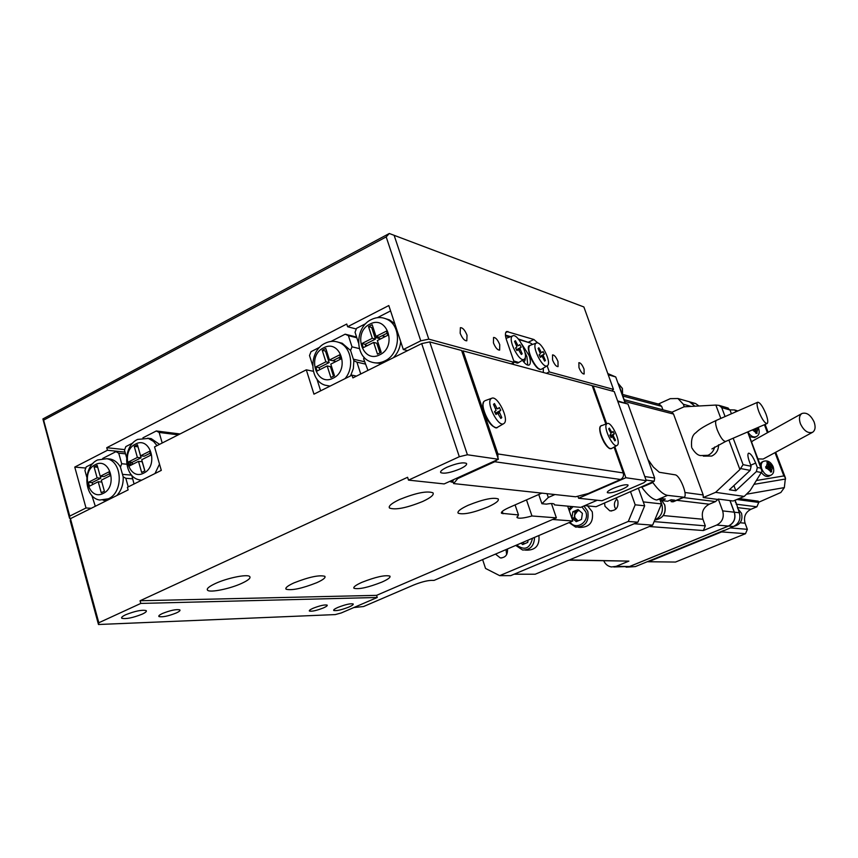 <?xml version="1.0" encoding="UTF-8"?>
<svg xmlns="http://www.w3.org/2000/svg" width="858" height="858" viewBox="0 0 858 858"><rect width="100%" height="100%" fill="white"/><g stroke="black" fill="none" stroke-linecap="round" stroke-linejoin="round"><path stroke-width="1.29" d="M162.516 613.459C159.513 614.864 158.322 615.894 158.955 616.548C162.441 617.331 168.211 616.151 176.244 612.987C179.268 611.582 180.47 610.553 179.858 609.888C176.405 609.083 170.624 610.274 162.516 613.459M313.095 608.268C310.188 609.566 308.944 610.499 309.384 611.046C311.926 611.615 316.613 610.564 323.434 607.914C326.351 606.606 327.606 605.673 327.177 605.115C324.656 604.547 319.97 605.598 313.095 608.268M348.938 607.035C341.495 609.92 336.422 611.068 333.719 610.478C333.258 609.877 334.652 608.858 337.913 607.41C345.409 604.504 350.493 603.346 353.174 603.946C353.614 604.558 352.209 605.587 348.938 607.035M142.181 614.156C132.808 617.857 126.019 619.229 121.804 618.275C121.042 617.513 122.362 616.334 125.751 614.725C135.21 611.003 142.031 609.62 146.192 610.596C146.933 611.368 145.603 612.558 142.181 614.156M515.079 504.901L518.479 514.95L517.117 517.578C518.865 518.758 523.82 518.221 531.971 515.98L526.49 499.882M399.56 499.506C391.516 503.324 388.181 506.177 389.543 508.075C395.613 510.145 406.671 507.947 422.737 501.458C430.834 497.661 434.245 494.776 432.979 492.814C427.027 490.679 415.894 492.91 399.56 499.506M468.211 505.265C460.435 508.858 457.099 511.507 458.183 513.202C463.331 514.918 473.262 512.827 488.009 506.928C495.827 503.346 499.227 500.686 498.219 498.927C493.178 497.168 483.172 499.281 468.211 505.265M361.958 582.303C355.748 585.102 353.099 587.097 353.989 588.298C358.934 589.51 368.2 587.462 381.799 582.142C388.041 579.354 390.744 577.337 389.907 576.104C385.06 574.849 375.74 576.919 361.958 582.303M293.983 582.882C287.644 585.8 285.017 587.902 286.1 589.221C291.849 590.658 302.08 588.481 316.784 582.689C323.176 579.783 325.868 577.649 324.839 576.297C319.197 574.806 308.912 577.005 293.983 582.882M215.315 583.547C208.859 586.582 206.285 588.824 207.593 590.261C210.049 592.889 230.105 588.77 241.795 583.322C248.316 580.287 250.954 578.024 249.71 576.533C247.49 573.884 227.166 577.97 215.315 583.547M460.135 468.865C450.718 472.715 444.262 473.97 440.787 472.64C439.961 471.407 442.042 469.594 447.029 467.213C456.542 463.331 463.02 462.054 466.462 463.406C467.256 464.671 465.143 466.495 460.135 468.865M621.911 489.36C614.446 492.32 609.598 493.414 607.357 492.631C606.938 491.731 608.955 490.293 613.416 488.288C620.935 485.306 625.804 484.212 628.013 485.006C628.41 485.918 626.383 487.365 621.911 489.36M625.879 477.734L646.267 480.684L643.822 482.764L602.026 500.75L578.582 498.251L625.879 477.734L614.821 446.686M577.863 496.203L578.582 498.251M554.214 504.118L554.482 504.901L580.716 507.368L597.254 500.235M551.458 503.56L556.381 517.857L531.971 515.98M421.686 343.608L429.729 341.913L467.417 454.772L459.309 456.724L421.686 343.608L352.895 377.895L352.016 375.15L356.488 376.104M467.417 454.772L498.401 459.266L461.604 350.493L429.729 341.913M498.401 459.266L444.165 483.923L408.515 480.126L459.309 456.724M408.515 480.126L407.593 477.284L140.058 600.75L140.809 603.421L377.23 597.479L341.259 612.955L335.274 614.585L98.477 624.506L70.249 520.838L70.453 518.65L98.809 622.758L98.477 624.506M451.276 480.695L451.748 482.121L449.721 481.392M518.479 514.95L501.501 513.277C500.793 512.076 503.303 510.167 509.03 507.561L541.859 493.125M453.217 482.282L451.748 482.121M556.381 517.857L376.565 595.355L140.058 600.75M554.482 504.901L554.289 504.193C553.399 503.367 550.739 503.346 546.332 504.129L541.913 503.721L538.749 494.487M547.018 493.682L548.305 497.458L541.913 503.721M554.954 494.54L548.305 497.458M606.638 423.723L593.168 385.907L592.395 386.272M646.267 480.684L614.264 391.591L593.168 385.907M313.352 371.289L306.306 369.83L313.953 394.165L352.016 375.15M334.448 375.654L333.226 375.407M70.453 518.65L128.132 489.907L127.392 487.312L161.304 470.377L154.547 446.889L306.306 369.83M376.565 595.355L377.23 597.479M98.809 622.758L140.809 603.421M460.156 333.236C462.28 338.363 464.489 340.883 466.806 340.798L467.031 335.221C464.929 330.115 462.709 327.595 460.392 327.67L460.156 333.236M522.822 360.81L524.528 361.282L525.257 359.288M578.978 367.621C580.759 371.911 582.475 374.045 584.148 374.024L584.041 369.09C582.271 364.811 580.544 362.687 578.871 362.698L578.978 367.621M493.425 342.857C495.441 347.747 497.511 350.161 499.635 350.096L499.753 344.691C497.747 339.822 495.677 337.419 493.543 337.473L493.425 342.857M552.563 359.974C554.418 364.446 556.241 366.666 558.054 366.634L558 361.55C556.166 357.1 554.332 354.88 552.531 354.912L552.563 359.974M537.923 343.071L533.89 339.5L506.617 331.499C505.062 332.518 505.019 335.317 506.488 339.907L514.264 362.398L511.229 363.856M530.072 342.932L518.329 338.974M510.639 336.647L505.426 335.06M546.364 373.316L549.292 371.932L547.157 365.84M611.979 390.98L613.481 389.393L583.88 306.96L389.296 233.494L583.88 306.96M549.292 371.932L613.481 389.393M394.176 235.457L428.796 339.146L514.264 362.398M428.796 339.146L420.763 340.83L386.197 236.915L43.619 420.141L42.9 418.951L389.296 233.494L386.197 236.915M407.604 350.622L403.314 349.538L420.763 340.83M71.064 518.35L69.552 518.286L42.9 418.951M91.302 508.268L86.014 507.979L69.755 516.098L69.552 518.286M85.8 468.05L74.764 467.074L86.014 507.979M125.032 452.102L107.465 450.257L74.764 467.074M124.71 449.613L106.746 447.704L107.465 450.257M403.314 349.538L388.813 305.545L347.619 326.737L346.75 324.034L106.746 447.704M385.221 336.583L382.046 335.757M375.203 333.966L373.659 333.558M356.295 329.011L347.619 326.737M43.619 420.141L69.755 516.098M506.66 554.6L506.006 549.592M507.475 548.959C507.85 554.74 505.459 557.732 500.289 557.915L495.495 554.096M615.819 509.18L614.811 507.282C613.867 504.064 614.553 501.297 616.859 498.981M616.119 498.09L617.814 500.815C618.725 507.518 616.055 510.853 609.781 510.81L604.987 506.306L604.568 503.056M628.303 521.439L635.188 504.804L644.669 505.802L637.869 522.2L628.303 521.439L499.688 575.654L510.703 575.643L637.869 522.2M482.625 559.609L485.542 568.446L499.688 575.654M630.587 491.881L635.188 504.804M353.796 607.561L363.588 606.52L413.427 585.124C420.431 582.292 426.233 580.716 430.845 580.405L434.084 580.383L572.812 520.988L567.664 506.145M572.812 520.988L552.595 519.487M617.61 400.89L627.97 404.054L617.814 401.458M644.776 476.533L654.643 478.024L654.225 481.241L646.031 480.04M654.643 478.024L627.97 404.054M584.77 505.619L596.042 506.713L654.225 481.241M644.669 505.802L638.481 488.492L643.275 501.887L661.464 503.914L652.627 525.16L634.212 523.745L514.114 574.206L535.199 574.216L652.627 525.16M605.834 424.002L592.181 385.65L462.988 350.868L497.887 453.946L497.94 457.925M496.954 459.92L494.755 461.733L457.754 478.549L453.646 483.58L452.756 480.877L453.85 479.525M614.071 447.115L623.262 472.93C624.002 475.868 623.101 478.056 620.57 479.483L588.223 493.522L575.621 496.782L453.646 483.58M457.518 477.852L457.754 478.549M462.988 350.868L461.904 351.405M524.892 352.102L526.909 356.703L527.756 365.122M521.771 344.079L529.161 355.63C530.812 360.746 530.791 363.899 529.086 365.058C527.359 365.615 525.139 364.028 522.447 360.274M543.318 372.49L543.307 368.125M532.593 344.423L530.459 343.05L518.768 339.511M505.501 335.907L510.06 336.862M512.601 363.191L514.006 364.607M524.335 359.116L524.077 359.298C519.272 362.73 507.368 339.028 512.408 336.057L512.837 335.821C517.878 333.279 529.096 356.006 524.335 359.116M516.012 362.548L513.899 361.357M522.19 353.807L521.342 354.483L518.35 349.474L516.934 350.6L515.572 347.973L516.956 346.868L514.564 341.377L515.411 340.723L517.621 344.991L518.414 345.731L519.819 344.626L521.16 347.233L519.787 348.327L522.19 353.807L520.924 353.678M516.559 349.882L519.787 348.327M515.637 347.908L516.57 349.689L521.16 347.233M514.757 341.763L515.411 340.723M516.752 350.246L518.35 349.474L516.752 350.257M547.501 365.605L547.222 365.798C542.739 369.058 531.327 346.182 535.982 343.254L536.411 343.007C541.13 340.583 551.898 362.548 547.501 365.605M539.489 368.94C534.534 368.061 526.64 351.501 529.064 347.082M538.084 348.412L538.867 347.769L541.001 351.898L541.752 352.617L543.05 351.533L544.358 354.054L543.082 355.137L545.409 360.446L544.626 361.121L542.503 356.982L541.72 356.284L540.443 357.378L539.124 354.826L540.411 353.743L538.084 348.412M538.256 348.745L538.867 347.769M541.72 356.284L540.24 356.992M540.1 352.338L541.001 351.898M539.95 356.424L544.358 354.054M544.229 360.328L545.409 360.446M504.118 423.369L503.71 423.659C498.198 427.616 485.574 402.402 491.173 398.616L491.795 398.241C497.565 395.313 509.395 419.433 504.118 423.369M494.626 427.027C488.792 425.611 480.748 408.472 483.386 403.078M501.801 417.599L500.858 418.457L497.608 413.116L495.999 414.532L494.519 411.701L496.085 410.328L493.5 404.386L494.455 403.56L496.857 408.14L497.704 408.901L499.302 407.507L500.761 410.306L499.217 411.679L501.801 417.599L500.321 417.438M494.927 411.347L495.377 413.352M495.785 412.998L500.761 410.306M493.693 404.772L494.455 403.56M497.608 413.116L495.72 414.006L497.608 413.116M617.503 445.066L617.084 445.42C613.18 448.423 602.938 427.295 606.66 423.916L607.207 423.53C611.314 421.267 621.02 441.591 617.503 445.066M609.727 448.284C605.18 447.49 597.801 430.995 600.235 427.08M608.687 428.871L609.33 428.121L611.99 432.679L613.062 431.424L614.285 433.816L613.255 435.049L613.481 436.218L615.476 440.122L614.843 440.883L612.194 436.336L611.111 437.612L609.877 435.199L610.917 433.955L610.703 432.786L608.687 428.871M608.751 428.989L609.33 428.121M610.285 436.003L614.285 433.816M614.392 440.004L615.476 440.122M523.777 359.47L525.278 359.223L525.321 356.907M524.442 361.315L525.032 360.146M328.968 386.036L329.772 386.261M330.094 386.1L325.021 385.178C308.805 380.33 308.891 350.6 325.085 343.275C329.751 340.969 334.384 340.701 338.996 342.481C351.319 346.857 354.783 367.492 345.002 378.657M333.151 378.153C316.334 387.355 306.413 355.759 323.53 347.876C340.272 338.384 350.514 370.281 333.151 378.153M336.068 361.443L329.472 360.017L325.804 348.466L322.222 350.289L325.879 361.829L315.808 366.945L317.095 371.042L327.177 365.937L330.856 377.531L334.47 375.729L330.78 364.124L340.948 358.976L339.629 354.858L329.472 360.017M329.461 359.974L328.239 359.706M319.83 347.168L310.993 351.694L309.513 355.534L312.623 365.411M316.902 379L320.635 390.819M350.557 375.879L353.346 368.565L353.871 360.735L356.928 362.151L360.553 373.412L361.475 373.616M356.928 362.151L365.326 364.06M353.7 359.255L364.575 361.754M359.384 348.605L351.995 346.814L350.568 350.482L342.213 343.254L338.363 342.235M319.744 369.701L319.09 367.642L329.14 362.548L325.482 351.051L322.222 350.289M329.14 362.548L325.879 361.829M319.09 367.642L315.808 366.945M333.483 376.222L330.437 366.645L327.177 365.937M332.722 360.735L340.283 356.907M353.871 360.735L350.568 350.482M331.016 341.43L345.163 334.18L348.402 335.65L351.995 346.814M360.242 374.227L360.553 373.412M348.402 335.65L356.831 337.773M340.776 358.44L338.331 357.893M328.056 355.566L326.834 355.287M345.163 334.18L356.606 337.076M141.709 480.169L139.5 479.869C123.455 477.262 122.083 446.353 137.634 439.414L148.391 438.438L153.539 441.409L157.025 445.634M159.502 464.103L154.987 473.541M147.64 438.202L151.222 438.631L159.513 444.369M161.154 469.852L160.725 470.667M135.425 444.133C150.343 435.628 159.138 466.151 143.683 473.123C128.711 481.359 120.184 451.115 135.425 444.133M140.583 455.812L137.43 444.755L134.245 446.385L137.387 457.443L128.41 461.99L129.526 465.915L138.503 461.368L141.667 472.468L144.873 470.86L141.709 459.749L150.761 455.169L149.624 451.233L140.583 455.812L144.251 456.188L150.193 453.185M138.503 461.368L142.181 461.733L144.798 470.892M137.999 446.75L141.066 457.807L132.111 462.344L132.668 464.328M128.41 461.99L132.111 462.344M137.387 457.443L141.066 457.807M134.245 446.385L137.923 446.793M132.422 463.449L130.126 462.151M130.126 462.215L130.545 465.401M162.205 442.996L159.159 432.453L178.26 434.845M131.692 475.16L134.062 483.987M132.936 442.953L125.836 446.589L124.496 450.193L126.534 457.389M159.159 432.453L156.306 430.973L180.008 433.955M142.911 437.837L156.306 430.973M108.398 498.798L99.71 500.042C83.816 497.844 82.207 466.806 97.565 459.963L106.832 458.719C122.458 461.325 123.713 492.213 108.398 498.798M106.907 500.493L103.153 500.257M103.217 493.404C88.621 501.447 80.373 471.492 95.227 464.704C109.77 456.402 118.275 486.625 103.217 493.404M126.716 464.21L121.707 463.738L118.715 453.142L125.525 453.85M131.917 464.704L130.395 464.564M121.707 463.738L120.442 467.127L123.187 476.844C123.498 484.309 121.364 490.551 116.785 495.559M131.682 475.139L122.898 474.388M97.115 477.863L88.363 482.303L89.436 486.186L98.198 481.756L101.255 492.749L104.376 491.173L101.319 480.18L110.135 475.718L109.041 471.814L100.236 476.287L97.179 465.336L94.069 466.924L97.115 477.863L100.869 478.163L92.138 482.593L92.685 484.545M100.343 476.297L100.869 478.163M94.069 466.924L97.715 467.245M100.236 476.287L103.979 476.587L109.588 473.755M98.198 481.756L101.834 482.046M88.363 482.303L92.138 482.593M107.164 458.751L110.543 459.084C114.693 460.135 117.996 462.816 120.442 467.127M128.239 486.894L125.815 478.281L132.604 478.839M123.187 476.844L125.815 478.281M118.715 453.142L115.948 451.651L102.713 458.44M92.986 463.427L86.24 466.881L84.921 470.431L86.776 477.145M91.817 495.356L95.313 506.263M369.862 324.163C387.065 314.425 397.683 346.643 379.826 354.751C362.548 364.2 352.273 332.282 369.862 324.163M371.246 319.594C376.34 317.095 381.37 316.892 386.336 319.015C401.93 325.01 400.858 353.914 384.749 360.982C379.955 363.277 375.214 363.535 370.527 361.754C354.429 356.284 354.965 326.995 371.246 319.594M393.361 357.722C397.619 353.346 400.064 347.973 400.697 341.602M394.787 323.648L389.435 319.884L385.553 318.683M358.494 342.91L355.04 332.25L356.553 328.335L365.84 323.584M380.705 338.867L374.903 337.366M365.379 345.088L367.417 345.592M378.475 348.327L380.019 348.713M379.15 350.407L380.695 350.783M367.953 370.388L363.62 358.794L364.178 357.357M374.538 362.795L381.671 363.556M377.348 317.685L390.583 310.907M381.188 352.284L377.359 340.562L387.816 335.274L386.443 331.113L376.008 336.411L372.2 324.742L368.522 326.619L372.308 338.277L361.958 343.532L363.299 347.672L373.659 342.428L377.477 354.15L381.188 352.284M376.008 336.411L379.139 337.226L387.119 333.183M365.808 346.407L365.133 344.315L375.461 339.092L371.675 327.466L368.522 326.619M375.461 339.092L372.308 338.277M365.133 344.315L361.958 343.532M379.965 352.895L376.812 343.221L373.659 342.428M661.089 498.83L661.722 500.579L665.325 499.056L661.615 498.605L656.702 499.989C652.52 499.356 647.543 495.12 641.784 487.269L641.677 487.119M670.591 500L671.203 501.683L674.763 500.182L671.16 499.753L667.588 501.265L661.722 500.579M683.923 497.297L673.38 501.737L671.203 501.683M652.713 482.389L652.82 482.539C658.547 490.422 663.481 494.701 667.61 495.366L684.051 497.243C688.17 495.881 679.868 475.064 675.117 474.828L659.266 472.275L653.367 467.074L647.919 459.362M661.464 503.914L659.823 499.367M625.053 402.799L615.744 376.973L608.236 374.785M607.786 373.552L615.744 376.973M761.496 472.619C764.049 475.986 766.58 477.155 769.111 476.126L770.666 475.3M771.085 471.954L770.473 468.629M773.015 467.353L772.404 465.744L769.658 466.141L768.039 462.162L766.902 462.333L768.521 466.323L765.583 466.827L766.194 468.447L769.133 467.942L770.57 472.039L771.707 471.846L770.27 467.76L773.015 467.353M749.57 436.722L754.675 437.526L756.338 436.593C753.345 437.698 750.525 436.121 747.886 431.853M756.563 433.311L755.941 430.18M753.303 429.515L754.547 429.343L755.973 433.397L757.11 433.236L755.683 429.193L758.44 428.861L757.936 427.509M800.439 423.798C803.892 430.834 807.957 433.665 812.623 432.271C815.293 430.341 815.786 426.898 814.103 421.954C810.649 414.918 806.584 412.108 801.908 413.513C799.259 415.433 798.777 418.865 800.439 423.798M757.925 458.891L763.148 459.051L812.472 432.357M739.07 498.552L758.279 501.179L758.751 502.434L756.895 506.81L751.007 509.234C745.388 512.237 743.414 516.902 745.098 523.208L747.361 529.322L745.516 533.687L675.493 562.054L648.273 561.733M647.865 561.743L675.493 562.054M735.553 501.179L735.563 500.01M745.516 533.687L721.632 531.906L722.715 531.188M721.632 531.906L649.077 561.529M752.927 440.808L751.554 441.967M755.78 429.182L755.662 428.496M754.911 430.319L756.048 430.169M754.697 429.751L755.683 429.193M770.366 467.749L770.076 466.977L772.404 465.744M768.521 466.323L765.915 467.653M767.106 462.666L768.06 462.183M770.076 466.977L767.116 467.084M769.454 468.79L770.591 468.607M767.245 467.438L769.658 466.141M769.358 466.302L767.728 464.232M761.561 462.301L759.92 464.167M758.676 502.252L780.855 492.492L784.341 487.601L785.424 477.874L783.847 475.922L774.999 452.638M784.341 487.601L746.61 494.187M739.939 515.465L738.942 511.754M733.762 526.394C740.433 524.646 743.017 520.27 741.505 513.256L737.762 508.569M636.904 565.958L641.312 564.156M691.838 402.852L695.602 403.56L698.948 405.952M703.335 456.124L711.754 456.048C716.291 453.785 718.554 450.032 718.554 444.809M758.901 411.797C762.129 419.498 764.875 423.402 767.149 423.53C768.275 422.511 767.878 419.315 765.937 413.942C762.73 406.295 759.984 402.402 757.711 402.241C756.574 403.239 756.97 406.424 758.901 411.797M722.661 510.896L718.296 499.066L715.508 501.598L709.234 504.214C703.249 507.453 701.136 512.473 702.916 519.262L705.319 525.847L703.345 530.544L716.698 525.064C722.35 522.029 724.334 517.31 722.661 510.896L734.255 512.194L729.954 500.6L733.14 501.018L744.218 496.417L750.16 490.561L762.033 471.332L747.65 431.96M756.381 471.568L757.335 467.492L755.683 463.095C752.949 456.542 750.568 453.239 748.53 453.185C747.457 454.129 747.758 457.003 749.463 461.808L751.125 466.259L750.16 470.377L729.418 489.779L735.842 490.744L756.381 471.568L761.539 472.554M727.391 407.84L730.008 410.006L731.424 413.771M730.008 410.006L721.717 407.593L719.047 405.384L715.84 405.062L684.051 406.81L671.953 412.215L673.53 414.06L703.195 494.959L703.228 497.533L717.524 499.399M733.182 438.202L743.082 464.65L739.918 469.541L728.903 440.047M684.266 406.799L683.333 404.247L677.949 398.52L670.291 398.659L658.365 404.021M661.4 504.086L661.765 504.118C663.577 511.207 661.4 516.441 655.244 519.798L654.869 519.766M661.765 504.118L660.027 499.281L661.657 500.418M729.954 500.6L718.296 499.066M734.255 512.194C735.907 518.468 733.955 523.09 728.399 526.061L716.698 525.064M603.796 560.853C605.373 564.296 607.914 566.323 611.422 566.945L616.151 566.344L629.525 566.505L613.76 566.966M616.151 566.344L628.882 561.121L568.833 560.167M629.525 566.505L728.399 526.061M688.116 401.426L690.24 402.027L694.873 406.22M618.425 384.416L619.122 386.347M659.116 404.225L661.647 406.338L662.912 409.781M673.53 414.06L624.785 401.447L619.369 386.411M703.228 497.533L715.593 492.353L739.918 469.541M744.218 496.417L715.593 492.353M694.969 406.209L689.253 401.683M724.098 530.341L635.381 566.58L627.305 567.117M735.177 500.171L735.574 502.681M736.035 502.488L739.317 512.752C740.958 518.983 739.028 523.562 733.515 526.501L728.517 526.072C734.073 523.101 736.014 518.479 734.362 512.205L739.317 512.752M724.184 530.587L733.515 526.501M626.093 567.181L635.381 566.58M728.517 526.072L629.665 566.505M730.072 500.611L734.362 512.205M736.303 411.625L734.62 409.963L729.954 409.856M735.842 490.744L733.912 485.564M587.612 505.898L592.245 511.765C593.693 522.029 589.671 527.241 580.158 527.402L578.453 527.295M578.056 520.881L574.871 517.717L574.624 515.004L577.681 510.864L578.946 510.317M582.389 513.352L581.488 519.422L576.244 521.664L571.921 517.846L572.822 511.786L578.056 509.534L582.389 513.352M577.627 521.063L574.174 518.018L575.075 511.99L572.822 511.786M575.075 511.99L579.15 510.51M574.174 518.018L571.921 517.846M524.613 543.736L522.64 542.471L524.206 543.908M528.078 540.143L527.745 542.395L522.651 544.573L521.074 543.135M538.899 535.51C539.789 544.991 535.939 549.871 527.37 550.16L525.139 550.085M502.262 511.411L503.056 513.76M505.694 332.593L507.957 331.488M528.549 342.085L533.89 339.5M620.57 479.483L494.755 461.733M623.262 472.93L497.887 453.946M513.76 360.939L518.704 362.505M519.98 349.538L519.015 350.01M516.666 345.452L517.621 344.991M529.836 345.56L529.933 345.506C525.01 348.595 536.958 372.522 541.698 369.09L541.999 368.876M540.036 356.596L543.082 355.137M543.275 356.317L542.363 356.756M484.395 401.083L484.513 401.029C478.582 405.019 491.806 431.392 497.629 427.22L497.704 427.177M499.41 413.03L498.273 413.556M495.431 413.449L499.217 411.679M495.731 408.665L496.857 408.14M601.49 425.493L600.793 425.954C596.836 429.504 607.571 451.598 611.7 448.434C609.019 448.391 610.446 450.439 604.107 442.471C599.903 433.269 598.723 427.81 600.579 426.104M610.499 432.411L611.336 432.035M610.435 436.304L613.255 435.049M613.481 436.218L612.612 436.604M612.151 436.368L610.789 436.979M683.311 497.35L672.629 501.855M641.784 487.269L652.82 482.539M667.61 495.366L656.702 499.989M763.127 461.465C767.363 459.952 770.688 461.679 773.112 466.634C774.431 471.063 773.669 473.927 770.795 475.235C767.309 476.287 764.328 474.26 761.85 469.154C760.649 465.486 761.078 462.923 763.127 461.465L761.443 462.365M771.46 470.913L772.479 467.406M766.913 468.296L770.323 471.096M756.863 432.314L757.904 428.893M752.445 429.879L755.726 432.464M736.829 499.485L758.751 502.434M756.895 506.81L736.143 504.193M737.397 507.604L751.007 509.234M745.098 523.208L740.143 522.747M730.104 527.895L747.361 529.322M767.331 463.181L766.301 466.677M771.868 465.797L768.468 462.998M756.531 480.491L783.847 475.922M767.438 432.722L764.403 424.721M785.617 479L754.096 484.33M716.441 420.345L716.376 420.366C715.111 421.407 715.422 424.603 717.288 429.944C720.463 437.559 723.273 441.387 725.707 441.43L767.073 423.562M691.945 448.026C694.905 452.831 697.801 455.351 700.632 455.577L708.032 455.287C711.518 453.657 713.727 450.9 714.639 447.007M757.335 467.492L761.336 468.286M750.729 465.186L755.683 463.095M743.082 464.65L751.125 466.259M750.16 470.377L740.99 468.618M691.119 406.424L683.333 404.247M702.916 519.262L663.32 515.561M676.769 500.311L709.234 504.214M654.107 521.61L705.319 525.847M703.345 530.544L649.345 526.522M715.508 501.598L683.333 497.543M569.401 559.92L628.882 561.121M661.647 406.338L622.833 396.021M684.952 492.492L703.195 494.959M720.827 418.414L715.84 405.062M721.717 407.593L725.074 416.559M622.543 395.227L622.297 388.374L617.964 383.118L622.404 388.438L622.618 395.42M654.869 519.959C663.009 518.554 666.269 513.534 664.671 504.912L661.818 500.589L664.768 504.954C666.398 513.352 663.223 518.361 655.244 519.959M661.679 500.471L660.027 499.281M570.087 522.157C576.083 530.812 589.789 521.921 585.789 511.894L581.885 506.864M573.058 506.649L569.219 510.639M583.912 505.984L587.794 511.368C589.242 521.696 585.199 526.941 575.643 527.102L569.154 522.554M534.545 537.376C534.191 545.86 530.212 550.075 522.586 550.01L515.744 545.42M516.688 545.023C524.688 550.9 529.954 548.648 532.496 538.245M158.805 615.99L158.955 616.548M121.804 618.275L121.611 617.578M516.902 516.945L517.117 517.578M389.178 506.939L389.543 508.075M457.904 512.355L458.183 513.202M353.786 587.623L353.989 588.298M285.832 588.341L286.1 589.221M207.261 589.114L207.593 590.261M440.787 472.64L440.551 471.954M500.289 557.915L501.823 557.947M609.781 510.81L611.647 510.982M524.077 359.298L518.414 362.698C517.749 363.481 516.269 363.084 513.953 361.508M512.837 335.821L506.66 338.138M547.222 365.798L541.698 369.09C535.606 373.112 524.335 345.195 529.772 345.613M536.411 343.007L530.383 345.248M503.71 423.659L497.629 427.22C495.956 429.408 492.245 426.383 486.497 418.168C482.539 408.462 481.821 402.788 484.33 401.147M491.795 398.241L485.167 400.643M617.084 445.42L611.7 448.434M610.778 436.958L612.194 436.336M600.621 426.051L607.207 423.53M525.278 359.223L524.839 360.821M342.213 343.254L338.996 342.481M147.587 438.202L151.222 438.631M106.832 458.719L110.543 459.084M389.435 319.884L386.336 319.015M756.338 436.593C759.126 435.221 759.866 432.421 758.547 428.174L758.204 427.391M801.908 413.513L752.809 440.873M785.424 477.874L775.696 452.263M768.125 432.335L765.121 424.41M691.655 447.233C690.98 439.768 692.363 434.952 695.817 432.775C698.026 430.695 700.9 427.541 716.376 420.366L757.711 402.241M747.758 431.906L761.775 469.09M728.206 408.076L719.047 405.384M711.915 448.916L725.707 441.43M690.24 402.027L677.949 398.52M659.823 404.418L622.844 394.498M672.05 412.172L624.141 399.667M695.602 403.56L690.358 402.059M737.901 410.928L734.62 409.963M571.267 506.477L568.79 509.395M569.069 522.586L575.643 527.102"/></g></svg>
